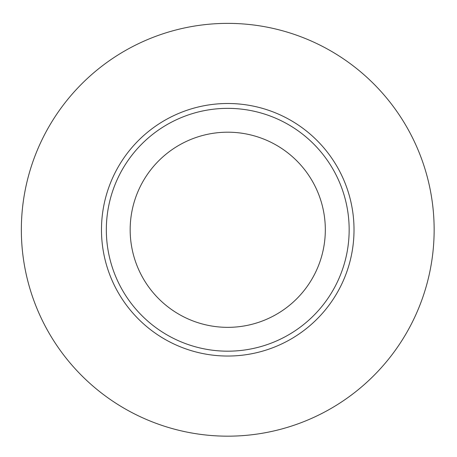 <?xml version="1.0" encoding="UTF-8"?>
<svg xmlns="http://www.w3.org/2000/svg" width="457" height="457" viewBox="0 0 457 457"><rect width="100%" height="100%" fill="white"/><g stroke="black" fill="none" stroke-linecap="round" stroke-linejoin="round"><path stroke-width="0.69" d="M227.746 351.182A121.413 121.413 0 0 0 349.159 229.768A121.413 121.413 0 0 0 227.746 108.355A121.413 121.413 0 0 0 106.332 229.768A121.413 121.413 0 0 0 227.746 351.182M227.746 23.37A206.404 206.404 0 0 0 48.996 332.97A206.404 206.404 0 0 0 406.496 332.97A206.404 206.404 0 0 0 227.746 23.37M227.746 327.349A97.581 97.581 0 0 1 143.241 180.983A97.581 97.581 0 0 1 312.251 180.983A97.581 97.581 0 0 1 227.746 327.349M354.015 229.768A126.269 126.269 0 0 0 164.611 120.42A126.269 126.269 0 0 0 164.611 339.123A126.269 126.269 0 0 0 354.015 229.768"/></g></svg>
